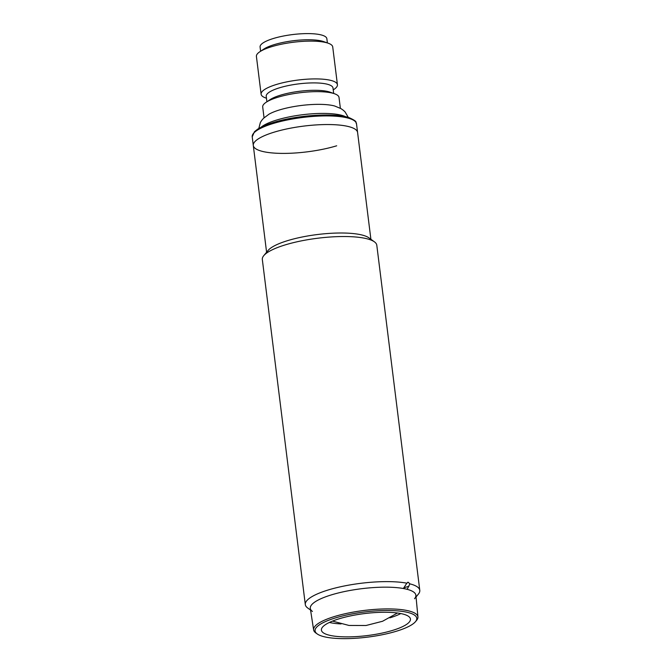 <?xml version="1.0" encoding="UTF-8"?>
<svg xmlns="http://www.w3.org/2000/svg" width="672" height="672" viewBox="0 0 672 672"><rect width="100%" height="100%" fill="white"/><g stroke="black" fill="none" stroke-linecap="round" stroke-linejoin="round"><path stroke-width="1.01" d="M317.276 633.982L315.874 632.99A52.55 12.986 -7.1 0 1 315.118 632.394A52.55 12.986 -7.1 0 1 313.631 629.933A52.55 12.986 -7.1 0 1 353.279 612.1A52.55 12.986 -7.1 0 1 416.43 614.292A52.55 12.986 -7.1 0 1 417.934 616.938A52.55 12.986 -7.1 0 1 416.514 620.458L415.397 621.76A51.232 12.659 -7.1 0 1 367.492 637.14A51.232 12.659 -7.1 0 1 317.276 633.982A51.232 12.659 -7.1 0 1 316.537 633.394A51.232 12.659 -7.1 0 1 353.749 613.612A51.232 12.659 -7.1 0 1 415.313 615.754A51.232 12.659 -7.1 0 1 415.397 621.76M417.934 616.938L415.884 595.291A53.197 13.146 172.9 0 0 350.44 590.394A53.197 13.146 172.9 0 0 310.313 608.437L313.631 629.933M376.589 634.166A44.864 11.088 172.9 0 0 410.357 618.61A44.864 11.088 172.9 0 0 355.261 614.981A44.864 11.088 172.9 0 0 321.384 629.689A44.864 11.088 172.9 0 0 376.589 634.166M389.878 617.837A42.941 10.609 172.9 0 0 400.798 613.553M329.414 622.448A42.941 10.609 172.9 0 0 341.057 623.918M310.565 610.075L307.65 607.958A57.683 14.255 -7.1 0 1 305.306 604.59A57.683 14.255 -7.1 0 1 342.443 586.362A57.683 14.255 -7.1 0 1 406.829 583.178L408.248 582.271L409.878 583.85A57.683 14.255 -7.1 0 1 419.782 590.327A57.683 14.255 -7.1 0 1 418.337 594.174L416.035 596.938M419.782 590.327L376.799 245.23A57.683 14.255 172.9 0 0 374.455 241.861A57.683 14.255 172.9 0 0 365.417 238.4A57.683 14.255 172.9 0 0 285.264 244.877A57.683 14.255 172.9 0 0 263.768 255.646A57.683 14.255 172.9 0 0 262.324 259.493L305.306 604.59M374.455 241.861L368.962 237.863A52.55 12.986 172.9 0 0 360.73 234.713A52.55 12.986 172.9 0 0 287.7 240.61A52.55 12.986 172.9 0 0 268.111 250.429L263.768 255.646M370.894 239.266L357.588 132.476A52.55 12.986 172.9 0 0 347.214 126.252A52.55 12.986 172.9 0 0 288.212 128.638A52.55 12.986 172.9 0 0 253.294 145.471A52.55 12.986 -7.1 0 1 274.184 132.149A52.55 12.986 -7.1 0 1 328.079 124.547A52.55 12.986 -7.1 0 1 357.588 132.476L356.513 123.85C355.068 121.892 358.554 122.077 349.465 117.802C335.521 112.56 297.142 115.004 273.504 122.464C266.641 124.555 261.324 126.815 257.552 129.251L254.47 131.704L252.218 136.844A52.55 12.986 -7.1 0 1 273.109 123.522A52.55 12.986 -7.1 0 1 327.004 115.912A52.55 12.986 -7.1 0 1 356.513 123.85M407.694 582.288L408.248 582.271M409.878 583.85L407.198 589.336A53.197 13.146 -7.1 0 1 414.54 598.744M312.455 611.453A53.197 13.146 -7.1 0 1 337.974 593.057A53.197 13.146 -7.1 0 1 403.385 588.504L406.829 583.178M258.544 129.444L260.375 122.489L261.593 120.54L263.474 118.331L268.934 114.232A38.455 9.5 -7.1 0 1 279.577 109.914A38.455 9.5 -7.1 0 1 334.757 106.033L341.057 108.662L343.426 110.342L345.089 111.938L348.323 117.432M266.456 98.221L265.558 97.902A38.455 9.5 -7.1 0 1 261.114 94.223A38.455 9.5 -7.1 0 1 276.402 84.479A38.455 9.5 -7.1 0 1 315.84 78.91A38.455 9.5 -7.1 0 1 337.428 84.714A38.455 9.5 -7.1 0 1 334.026 89.368L333.236 89.897M337.428 84.714L332.724 46.914A38.455 9.5 172.9 0 0 328.28 43.243A38.455 9.5 172.9 0 0 271.698 46.679A38.455 9.5 172.9 0 0 259.812 51.769A38.455 9.5 172.9 0 0 256.41 56.423L261.114 94.223M266.902 101.774L266.221 96.298A33.65 8.316 -7.1 0 1 279.594 87.772A33.65 8.316 -7.1 0 1 314.101 82.9A33.65 8.316 -7.1 0 1 332.993 87.982L333.673 93.45M328.28 43.243L323.736 41.622A33.65 8.316 172.9 0 0 274.226 44.629A33.65 8.316 172.9 0 0 263.827 49.09L259.812 51.769M264.046 117.768L262.702 106.957A38.455 9.5 -7.1 0 1 266.104 102.304L270.119 99.616A33.65 8.316 -7.1 0 1 280.518 95.164A33.65 8.316 -7.1 0 1 330.028 92.156L334.572 93.769A38.455 9.5 -7.1 0 1 339.016 97.448L340.368 108.268M327.382 42.924L326.852 38.682A33.65 8.316 172.9 0 0 307.961 33.6A33.65 8.316 172.9 0 0 273.454 38.472A33.65 8.316 172.9 0 0 260.081 46.998L260.602 51.24M266.104 102.304A38.455 9.5 -7.1 0 1 277.99 97.213A38.455 9.5 -7.1 0 1 334.572 93.769M336.689 145.799A52.55 12.986 -7.1 0 1 282.803 153.401A52.55 12.986 -7.1 0 1 253.294 145.471L252.218 136.844M408.937 586.253L403.771 587.824M261.022 127.277A45.503 11.248 -7.1 0 1 276.755 120.002A45.503 11.248 -7.1 0 1 345.635 116.735M397.488 613.007L382.57 621.264L366.038 625.498L348.978 625.447L332.489 621.104M266.591 252.26L253.294 145.471"/></g></svg>

